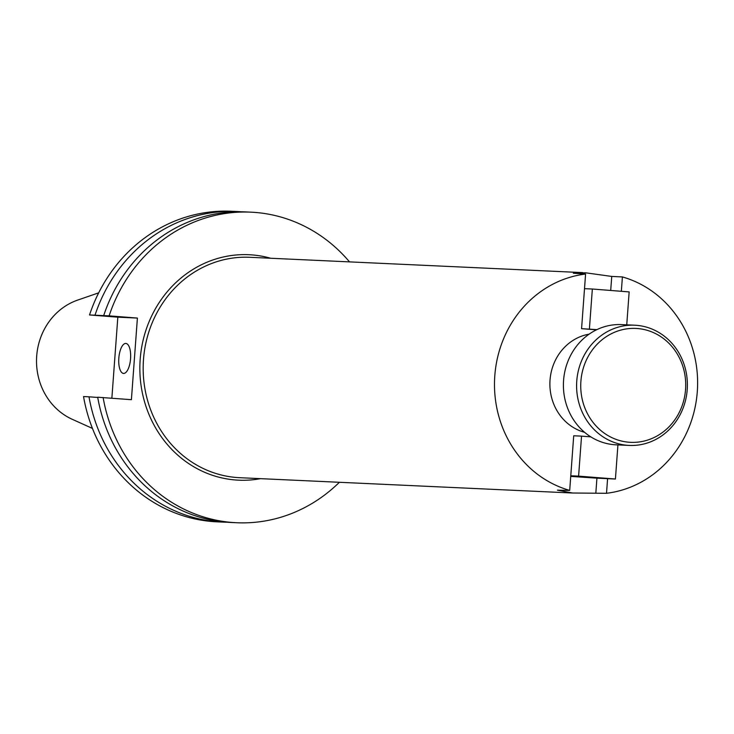 <?xml version="1.0" encoding="UTF-8"?>
<svg xmlns="http://www.w3.org/2000/svg" width="734" height="734" viewBox="0 0 734 734"><rect width="100%" height="100%" fill="white"/><g stroke="black" fill="none" stroke-linecap="round" stroke-linejoin="round"><path stroke-width="1.1" d="M570.777 475.779L578.603 476.137L581.539 436.134L573.713 435.776L569.703 490.404A110.32 101.549 92.6 0 1 494.808 375.725A110.32 101.549 92.6 0 1 585.585 274.039L581.576 328.667L596.916 329.621M584.512 288.664L592.347 289.022L589.402 329.034M592.347 289.022L629.157 291.912L626.744 324.841M685.556 389.479A57.013 52.481 92.6 0 0 637.396 328.52A57.013 52.481 92.6 0 0 580.897 381.276A57.013 52.481 92.6 0 0 629.047 442.235A57.013 52.481 92.6 0 0 685.556 389.479M576.768 380.992A60.179 55.389 -87.4 0 1 634.763 325.208A60.179 55.389 -87.4 0 1 687.217 389.644A60.179 55.389 -87.4 0 1 629.221 445.428A60.179 55.389 -87.4 0 1 576.768 380.992M634.763 325.208L621.57 324.602A60.179 55.389 92.6 0 0 563.574 380.386A60.179 55.389 92.6 0 0 616.037 444.822L629.221 445.428M585.585 274.039L573.346 273.241L585.64 272.8L611.743 276.434L622.404 276.929L621.349 291.297M125.798 343.429A15.047 5.872 -85.5 0 0 118.835 358.073A15.047 5.872 -85.5 0 0 123.523 373.432A15.047 5.872 -85.5 0 0 123.596 373.432A15.047 5.872 -85.5 0 0 130.56 358.798A15.047 5.872 -85.5 0 0 125.872 343.439A15.047 5.872 -85.5 0 0 125.798 343.429M589.127 334.154A50.141 46.159 92.6 0 0 550.032 380.056A50.141 46.159 92.6 0 0 584.603 432.326M98.695 292.838L77.666 300.096A63.519 58.472 92.6 0 0 36.7 356.036A63.519 58.472 92.6 0 0 72.189 419.27L92.456 428.427M569.703 490.404L557.418 490.165L572.593 493.019L606.513 493.294A110.32 101.549 92.6 0 0 697.3 391.598A110.32 101.549 92.6 0 0 622.404 276.929M606.513 493.294L607.587 478.669L615.422 479.027L617.927 444.905M581.576 328.667L596.467 329.841M349.522 261.882A155.452 143.093 92.6 0 0 250.89 212.163A155.452 143.093 92.6 0 0 109.109 315.859L89.53 314.959L117.825 317.171L111.871 398.158M103.118 397.47A155.452 143.093 92.6 0 0 236.596 522.736L231.182 522.489A155.452 143.093 92.6 0 1 97.695 397.222L131.404 399.681L137.396 318.07L109.109 315.859M236.596 522.736A155.452 143.093 92.6 0 0 339.383 482.284M250.89 212.163L245.477 211.915A155.452 143.093 92.6 0 0 103.687 315.611M222.485 522.085L217.025 521.837A155.452 143.093 92.6 0 1 83.538 396.571L88.998 396.819A155.452 143.093 92.6 0 0 222.485 522.085A155.452 143.093 92.6 0 0 226.834 522.213M88.998 396.819L97.732 397.452M241.128 211.787A155.452 143.093 92.6 0 0 236.779 211.511A155.452 143.093 92.6 0 0 94.998 315.207M236.779 211.511L231.32 211.264A155.452 143.093 92.6 0 0 89.53 314.959M137.396 318.07L117.825 317.171M595.852 492.798L596.926 478.173L570.731 476.375M596.926 478.173L607.587 478.669M581.539 436.134L590.806 436.858M578.603 476.137L615.422 479.027M611.743 276.434L610.706 290.462M582.732 272.617L249.808 257.295A110.32 101.549 92.6 0 0 143.488 359.559A110.32 101.549 92.6 0 0 239.66 477.696L572.593 493.019M260.506 478.66A112.843 103.879 -87.4 0 1 139.983 362.679A112.843 103.879 -87.4 0 1 270.653 258.249"/></g></svg>
